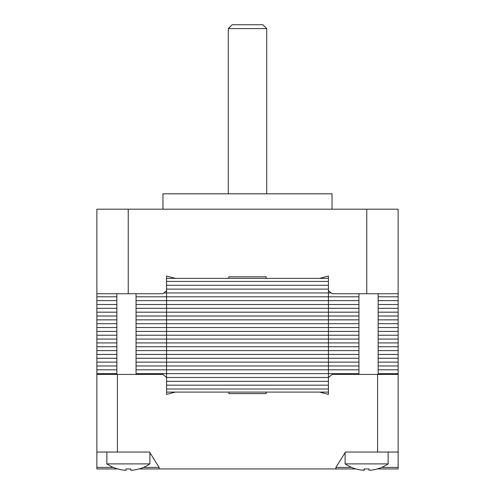 <?xml version="1.0" encoding="UTF-8"?>
<svg xmlns="http://www.w3.org/2000/svg" width="495" height="495" viewBox="0 0 495 495"><rect width="100%" height="100%" fill="white"/><g stroke="black" fill="none" stroke-linecap="round" stroke-linejoin="round"><path stroke-width="0.74" d="M228.288 193.823L228.288 28.592L266.712 28.592L266.712 193.823M228.288 28.592L232.13 24.75L262.87 24.75L266.712 28.592M366.764 209.193L398.129 209.193L398.129 293.727L332.114 293.727L328.433 290.652L328.433 276.049L319.615 278.357L266.174 278.357L266.174 276.816L228.826 276.816L228.826 278.357L175.385 278.357L166.567 276.049L166.567 290.652L162.886 293.727L128.236 293.727L128.236 209.193L366.764 209.193L366.764 293.727M128.236 293.727L96.872 293.727L96.872 209.193L128.236 209.193M328.562 290.763L331.204 292.96L166.567 292.96L166.567 278.357L328.433 278.357L328.433 281.432L166.567 281.432L328.433 281.432L328.433 285.275L166.567 285.275L328.433 285.275L328.433 289.117L166.567 289.117L328.433 289.117L328.433 296.802L166.567 296.802L166.567 292.96L328.433 292.96M166.567 292.96L163.796 292.96L166.438 290.763M166.567 276.049L175.273 278.326M228.826 276.816L266.174 276.816M319.615 278.357L328.433 276.049M332.034 209.193L332.034 193.823L162.966 193.823L162.966 209.193M358.943 293.727L358.943 296.802L328.433 296.802L358.943 296.802L358.943 300.644L328.433 300.644L328.433 296.802L136.057 296.802L136.057 293.727M378.143 373.651L398.129 373.651L398.129 374.418L398.129 293.727M398.129 296.802L378.143 296.802L398.129 296.802M116.857 373.651L96.872 373.651L96.872 369.808L116.857 369.808L96.872 369.808L96.872 365.966L116.857 365.966L96.872 365.966L96.872 362.123L116.857 362.123L96.872 362.123L96.872 358.281L116.857 358.281L96.872 358.281L96.872 354.439L116.857 354.439L96.872 354.439L96.872 350.596L116.857 350.596L96.872 350.596L96.872 346.754L116.857 346.754L96.872 346.754L96.872 342.911L116.857 342.911L96.872 342.911L96.872 339.069L116.857 339.069L96.872 339.069L96.872 335.226L116.857 335.226L96.872 335.226L96.872 331.384L116.857 331.384L96.872 331.384L96.872 327.542L116.857 327.542L96.872 327.542L96.872 323.699L116.857 323.699L96.872 323.699L96.872 319.857L116.857 319.857L96.872 319.857L96.872 316.014L116.857 316.014L96.872 316.014L96.872 312.172L116.857 312.172L96.872 312.172L96.872 308.329L116.857 308.329L96.872 308.329L96.872 304.487L116.857 304.487L96.872 304.487L96.872 300.644L116.857 300.644L96.872 300.644L96.872 296.802L116.857 296.802L96.872 296.802L96.872 293.727M328.433 300.644L166.567 300.644L166.567 296.802L136.057 296.802L136.057 300.644L166.567 300.644L136.057 300.644L136.057 304.487L166.567 304.487L166.567 300.644L358.943 300.644L358.943 304.487L328.433 304.487L328.433 300.644M398.129 300.644L378.143 300.644L398.129 300.644M328.433 304.487L136.057 304.487L136.057 308.329L166.567 308.329L166.567 304.487L358.943 304.487L358.943 308.329L328.433 308.329L328.433 304.487M398.129 304.487L378.143 304.487L398.129 304.487M328.433 308.329L136.057 308.329L136.057 312.172L166.567 312.172L166.567 308.329L358.943 308.329L358.943 312.172L328.433 312.172L328.433 308.329M398.129 308.329L378.143 308.329L398.129 308.329M328.433 312.172L136.057 312.172L136.057 316.014L166.567 316.014L166.567 312.172L358.943 312.172L358.943 316.014L328.433 316.014L328.433 312.172M398.129 312.172L378.143 312.172L398.129 312.172M328.433 316.014L136.057 316.014L136.057 319.857L166.567 319.857L166.567 316.014L358.943 316.014L358.943 319.857L328.433 319.857L328.433 316.014M398.129 316.014L378.143 316.014L398.129 316.014M328.433 319.857L136.057 319.857L136.057 323.699L166.567 323.699L166.567 319.857L358.943 319.857L358.943 323.699L328.433 323.699L328.433 319.857M398.129 319.857L378.143 319.857L398.129 319.857M328.433 323.699L136.057 323.699L136.057 327.542L166.567 327.542L166.567 323.699L358.943 323.699L358.943 327.542L328.433 327.542L328.433 323.699M398.129 323.699L378.143 323.699L398.129 323.699M328.433 327.542L136.057 327.542L136.057 331.384L166.567 331.384L166.567 327.542L358.943 327.542L358.943 331.384L328.433 331.384L328.433 327.542M398.129 327.542L378.143 327.542L398.129 327.542M328.433 331.384L136.057 331.384L136.057 335.226L166.567 335.226L166.567 331.384L358.943 331.384L358.943 335.226L328.433 335.226L328.433 331.384M398.129 331.384L378.143 331.384L398.129 331.384M328.433 335.226L136.057 335.226L136.057 339.069L166.567 339.069L166.567 335.226L358.943 335.226L358.943 339.069L328.433 339.069L328.433 335.226M398.129 335.226L378.143 335.226L398.129 335.226M328.433 339.069L136.057 339.069L136.057 342.911L166.567 342.911L166.567 339.069L358.943 339.069L358.943 342.911L328.433 342.911L328.433 339.069M398.129 339.069L378.143 339.069L398.129 339.069M328.433 342.911L136.057 342.911L136.057 346.754L166.567 346.754L166.567 342.911L358.943 342.911L358.943 346.754L328.433 346.754L328.433 342.911M398.129 342.911L378.143 342.911L398.129 342.911M328.433 346.754L136.057 346.754L136.057 350.596L166.567 350.596L166.567 346.754L358.943 346.754L358.943 350.596L328.433 350.596L328.433 346.754M398.129 346.754L378.143 346.754L398.129 346.754M328.433 350.596L136.057 350.596L136.057 354.439L166.567 354.439L166.567 350.596L358.943 350.596L358.943 354.439L328.433 354.439L328.433 350.596M398.129 350.596L378.143 350.596L398.129 350.596M328.433 354.439L136.057 354.439L136.057 358.281L166.567 358.281L166.567 354.439L358.943 354.439L358.943 358.281L328.433 358.281L328.433 354.439M398.129 354.439L378.143 354.439L398.129 354.439M328.433 358.281L136.057 358.281L136.057 362.123L166.567 362.123L166.567 358.281L358.943 358.281L358.943 362.123L328.433 362.123L328.433 358.281M398.129 358.281L378.143 358.281L398.129 358.281M328.433 362.123L136.057 362.123L136.057 365.966L166.567 365.966L166.567 362.123L358.943 362.123L358.943 365.966L328.433 365.966L328.433 362.123M398.129 362.123L378.143 362.123L398.129 362.123M328.433 365.966L136.057 365.966L136.057 369.808L166.567 369.808L166.567 365.966L358.943 365.966L358.943 369.808L328.433 369.808L328.433 365.966M398.129 365.966L378.143 365.966L398.129 365.966M328.433 369.808L136.057 369.808L136.057 373.651L166.567 373.651L166.567 369.808L358.943 369.808L358.943 373.651L328.433 373.651L328.433 369.808M398.129 369.808L378.143 369.808L398.129 369.808M328.433 373.651L166.567 373.651L328.433 373.651L328.433 377.487L166.58 377.493L166.567 373.651M162.892 374.418L166.58 377.493L162.892 374.418L96.872 374.418L96.872 373.651L96.872 468.944L96.872 467.41L113.324 467.41M328.42 381.336L166.58 381.336L328.42 381.336M166.58 394.397L175.397 392.096L166.58 394.397L166.58 377.493L328.42 377.493L332.108 374.418L328.42 377.493L328.42 394.397L319.603 392.096L328.42 394.397M328.42 385.178L166.58 385.178L328.42 385.178M328.42 389.021L166.58 389.021L328.42 389.021M328.42 392.096L228.869 392.096L228.869 393.63L266.131 393.63L266.131 392.096M228.869 392.096L166.58 392.096M377.605 374.418L377.605 452.04L398.129 452.04L398.129 374.418L332.108 374.418M377.605 452.04L345.485 452.04L335.876 467.41L335.876 468.944L159.124 468.944L159.124 467.41L149.898 452.653L159.124 467.41L143.439 467.41M117.395 374.418L117.395 452.04L149.515 452.04L159.124 467.41M351.561 467.41L335.876 467.41L345.102 452.653L335.876 467.41M398.129 452.04L398.129 467.41L381.676 467.41M398.129 467.41L398.129 468.944L398.129 467.41M266.131 393.63L228.869 393.63M117.395 452.04L96.872 452.04M365.025 468.944L364.314 468.944L365.025 468.944M355.862 468.944L335.876 468.944L355.862 468.944M159.124 468.944L139.138 468.944L159.124 468.944M130.686 468.944L129.975 468.944L130.686 468.944M126.788 468.944L126.076 468.944L126.788 468.944M117.624 468.944L96.872 468.944L117.624 468.944M368.212 468.944L368.924 468.944L368.212 468.944M377.376 468.944L398.129 468.944L377.376 468.944M377.239 468.914L377.239 468.914A38.356 38.356 0 0 1 371.231 470.132L368.924 470.132L368.924 468.914L368.924 470.132M345.102 452.653L345.102 463.889L388.136 463.889A38.424 38.424 0 0 1 377.277 468.975M345.102 463.889A38.424 38.424 0 0 0 355.961 468.975L355.961 468.975M363.998 470.238L364.314 468.914L364.314 470.132L364.314 468.914L364.314 470.132L362.006 470.132A38.356 38.356 0 0 1 355.998 468.914A38.356 38.356 0 0 0 362.006 470.132L363.658 470.25M364.314 468.914A37.298 32.305 0 0 0 368.924 468.914M388.136 452.04L388.136 463.889M370.031 470.238L371.231 470.132L370.031 470.238M355.088 373.651L355.088 374.418M378.143 293.727L378.143 374.418M139.002 468.914L139.002 468.914A38.356 38.356 0 0 1 132.994 470.132L130.686 470.132L130.686 468.914L130.686 470.132M106.864 452.04L106.864 463.889L149.898 463.889A38.424 38.424 0 0 1 139.039 468.975M106.864 463.889A38.424 38.424 0 0 0 117.723 468.975L117.723 468.975M125.464 470.25L126.07 470.151L126.076 468.914L126.076 470.132L126.076 468.914L126.076 470.132L123.769 470.132A38.356 38.356 0 0 1 117.76 468.914A38.356 38.356 0 0 0 123.769 470.132L125.427 470.25M126.076 468.914A37.298 32.305 0 0 0 130.686 468.914M149.898 452.653L149.898 463.889M131.794 470.238L132.994 470.132L131.794 470.238M116.857 293.727L116.857 374.418M139.912 373.651L139.912 374.418M124.969 470.238L123.769 470.132M363.206 470.238L362.006 470.132"/></g></svg>
